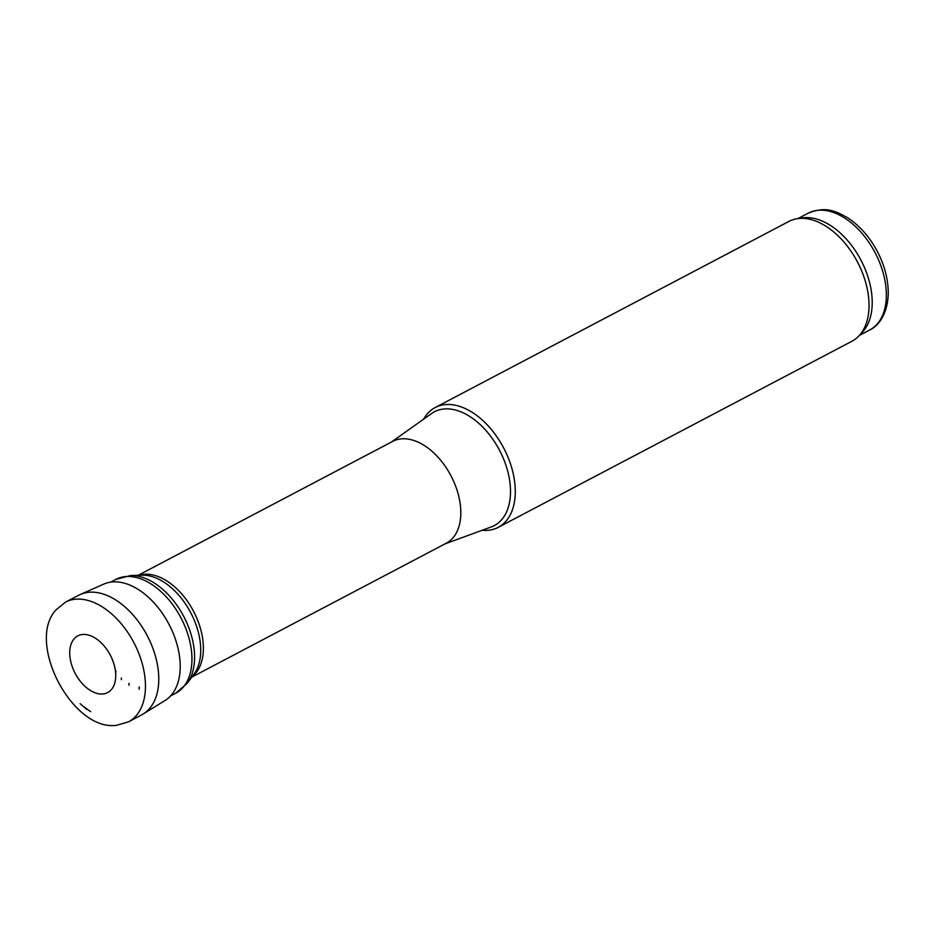 <?xml version="1.0" encoding="UTF-8"?>
<svg xmlns="http://www.w3.org/2000/svg" width="935" height="935" viewBox="0 0 935 935"><rect width="100%" height="100%" fill="white"/><g stroke="black" fill="none" stroke-linecap="round" stroke-linejoin="round"><path stroke-width="1.4" d="M191.78 677.127L446.299 543.2A57.538 35.53 -117.8 0 0 460.803 513.736A57.538 35.53 -117.8 0 0 437.206 456.327A57.538 35.53 -117.8 0 0 392.712 441.367L138.193 575.294M445.002 543.889L491.284 526.931A64.305 39.702 -117.8 0 0 510.498 492.675A64.305 39.702 -117.8 0 0 482.39 426.711A64.305 39.702 -117.8 0 0 431.596 413.504L391.414 442.045M482.121 530.297A67.694 41.794 -117.8 0 0 498.215 527.363A67.694 41.794 -117.8 0 0 515.279 492.698A67.694 41.794 -117.8 0 0 487.521 425.156A67.694 41.794 -117.8 0 0 435.172 407.543A67.694 41.794 -117.8 0 0 423.637 419.16M498.215 527.363L851.96 341.228A67.694 41.794 -117.8 0 0 859.031 335.794A67.694 41.794 -117.8 0 0 869.024 306.563A67.694 41.794 -117.8 0 0 797.391 218.661A67.694 41.794 -117.8 0 0 788.906 221.42L435.172 407.543M859.031 335.794L862.467 332.124A65.999 40.754 -117.8 0 0 872.203 303.618A65.999 40.754 -117.8 0 0 802.37 217.913L797.391 218.661M115.402 670.816A32.035 19.787 62.2 0 1 108.063 692.356A32.035 19.787 62.2 0 1 75.221 673.445A32.035 19.787 62.2 0 1 78.236 635.66A32.035 19.787 62.2 0 1 109.418 653.542A32.035 19.787 62.2 0 1 110.996 656.534A32.035 19.787 62.2 0 1 115.215 669.589A32.035 19.787 62.2 0 1 115.402 670.816M78.797 595.198A67.565 41.724 62.2 0 1 80.679 594.309A67.565 41.724 62.2 0 1 130.573 612.273A67.565 41.724 62.2 0 1 158.705 676.005A67.565 41.724 62.2 0 1 158.775 678.483A67.565 41.724 62.2 0 1 143.534 713.756A67.565 41.724 62.2 0 1 141.734 714.796L128.668 721.773A67.671 41.783 62.2 0 0 145.416 688.569A67.671 41.783 62.2 0 0 145.451 686.138A67.671 41.783 62.2 0 0 117.424 619.484A67.671 41.783 62.2 0 0 65.649 602.011L78.809 595.198M80.679 594.309L103.563 584.2A65.824 40.637 62.2 0 1 179.684 657.702A65.824 40.637 62.2 0 1 179.941 660.203A65.824 40.637 62.2 0 1 164.817 700.631L143.534 713.756M83.858 706.556A60.752 37.505 -117.8 0 0 90.695 711.628M170.567 695.944L175.733 693.221A64.305 39.702 -117.8 0 0 191.944 660.285A64.305 39.702 -117.8 0 0 165.577 596.121A64.305 39.702 -117.8 0 0 115.847 579.396L110.669 582.119M175.733 693.221L187.257 683.24A63.498 39.2 -117.8 0 0 194.585 658.287A63.498 39.2 -117.8 0 0 130.584 575.551L115.847 579.396M187.257 683.24L193.989 674.147A58.356 36.033 -117.8 0 0 200.721 651.204A58.356 36.033 -117.8 0 0 141.898 575.165L130.584 575.551M192.306 676.414A57.538 35.53 -117.8 0 0 203.362 649.206A57.538 35.53 -117.8 0 0 181.893 594.146A57.538 35.53 -117.8 0 0 139.07 575.259M859.394 335.396L869.702 329.985A65.999 40.754 -117.8 0 0 886.345 296.185A65.999 40.754 -117.8 0 0 859.277 230.326A65.999 40.754 -117.8 0 0 808.237 213.157L797.929 218.58M115.823 670.827A33.496 20.675 62.2 0 1 115.987 672.113L115.823 670.827M121.328 678.027A43.536 26.881 62.2 0 1 121.398 679.651L121.328 678.027M129.007 683.31A53.646 33.122 62.2 0 1 129.007 685.262L129.007 683.31M139.21 686.909A64.059 39.55 62.2 0 1 139.163 689.212L139.21 686.909M80.118 703.693L86.639 709.396M808.237 213.157C826.388 205.864 835.878 211.333 847.601 217.738C859.3 225.382 869.024 236.228 876.738 250.299C884.498 264.827 888.332 279.32 888.25 293.777C887.572 314.686 878.117 326.093 869.702 329.985M109.418 653.542L110.996 656.522M128.668 721.773L116.665 725.291C72.649 731.719 25.736 642.544 55.96 609.912L65.649 602.011"/></g></svg>
